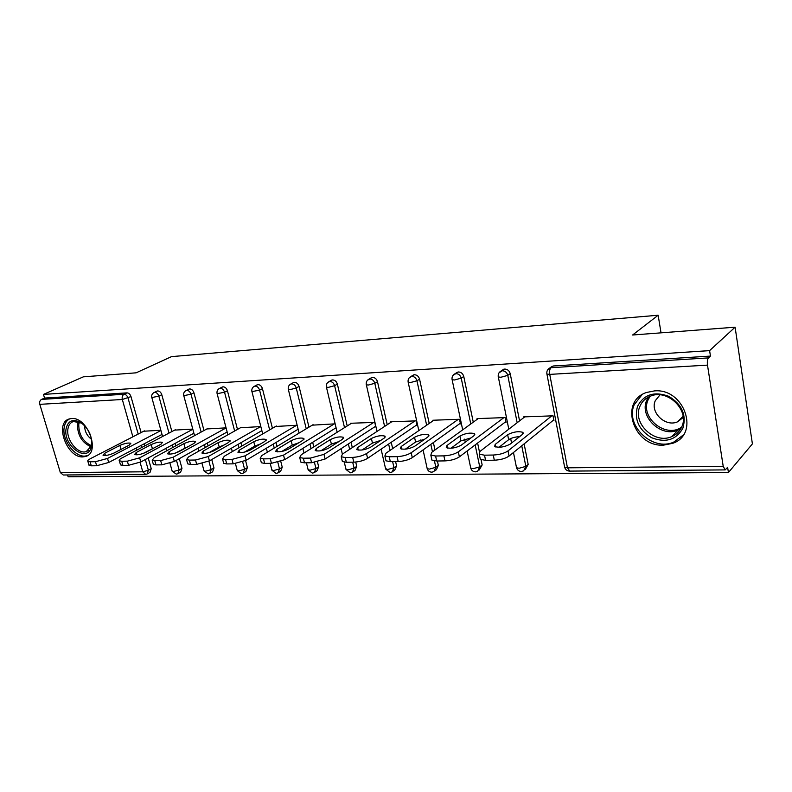 <?xml version="1.0" encoding="UTF-8"?>
<svg xmlns="http://www.w3.org/2000/svg" width="792" height="792" viewBox="0 0 792 792"><rect width="100%" height="100%" fill="white"/><g stroke="black" fill="none" stroke-linecap="round" stroke-linejoin="round"><path stroke-width="1.19" d="M82.952 456.905L85.506 456.499C100.861 453.014 87.744 416.74 71.636 418.542L69.488 418.899C54.054 422.443 66.865 458.212 82.952 456.905M663.498 445.153L672.774 443.302C700.207 434.125 684.298 388.001 654.41 390.911L646.559 392.476C618.621 401.425 633.58 447.104 663.498 445.153M145.312 474.368L63.261 474.992L60.35 472.586L39.808 404.346C39.313 402.039 39.887 400.396 41.54 399.406L44.56 398.069L43.461 394.406L83.348 376.843L136.125 372.824L171.508 356.628L658.152 315.236L632.6 335.006L735.105 327.195L752.4 443.886L728.432 472.537L727.62 467.329L725.195 469.903L723.215 466.349L707.494 365.122L549.747 374.388L567.448 467.815L723.215 466.349M67.597 474.962L68.132 476.764L728.432 472.537M661.033 332.838L658.152 315.236M550.282 367.637L553.361 365.983L710.454 356.083L709.602 350.618L735.105 327.195M553.361 365.983L551.004 367.706L708.493 357.905L710.454 356.083M708.493 357.905C707.424 359.281 707.088 361.687 707.494 365.122M43.461 394.406L709.602 350.618M523.69 417.681L523.532 416.899L553.024 415.82L553.954 420.71L552.697 420.76M44.56 398.069L126.997 392.872C128.809 392.99 130.145 394.228 130.977 396.574L141.095 432.59M144.233 443.787L144.827 445.876M148.213 457.954L151.232 468.706L150.005 472.398L147.748 473.656M179.319 458.657L181.972 468.359L180.665 472.111L178.497 473.359M156.628 391.307L157.687 390.931C159.578 391.06 160.954 392.317 161.796 394.713L171.894 431.571M175.131 443.381L175.804 445.846M211.741 459.538L213.998 467.993L212.612 471.824L210.533 473.042M188.516 389.337L189.684 388.912C191.654 389.04 193.07 390.327 193.921 392.773L203.99 430.511M207.336 443.025L208.108 445.916M245.579 460.617L247.391 467.607L245.916 471.517L243.956 472.705M221.79 387.288L223.077 386.813C225.126 386.932 226.581 388.248 227.433 390.753L237.481 429.422M240.926 442.708L241.808 446.084M280.794 461.459L282.249 467.211L280.685 471.19L278.853 472.349M256.529 385.15L257.945 384.615C260.093 384.734 261.588 386.08 262.449 388.634L272.438 428.294M276.012 442.451L277.002 446.401M317.473 461.954L318.661 466.795L316.998 470.854L315.315 471.963M292.832 382.932L294.396 382.318C296.644 382.437 298.188 383.813 299.049 386.427L308.979 427.135M312.682 442.282L313.8 446.896M355.717 462.053L356.737 466.359L354.974 470.498L353.46 471.537M330.808 380.625L332.551 379.913C334.887 380.031 336.491 381.437 337.352 384.11L347.213 425.938M351.044 442.213L352.311 447.609M395.604 461.578L396.584 465.904L394.723 470.131L393.406 471.072M370.577 378.22L372.507 377.388C374.962 377.517 376.616 378.952 377.487 381.695L387.238 424.71M391.228 442.282L392.664 448.609M437.392 461.003L438.352 465.419L436.382 469.735L435.273 470.567M412.256 375.715L414.414 374.745C416.988 374.873 418.701 376.339 419.572 379.15L429.214 423.453M433.373 442.54L434.986 449.975M481.081 459.736L482.16 464.924L479.229 470.002M455.994 373.121L458.42 371.973C461.112 372.091 462.894 373.596 463.765 376.477L473.269 422.166M477.616 443.045L479.447 451.876M524.116 443.886L528.175 464.399L525.403 469.379M501.94 370.428L504.672 369.052C507.504 369.181 509.355 370.715 510.226 373.675L519.562 420.869M504.841 422.393L506.038 422.354L505.078 417.582L477.051 418.612L477.2 419.315M459.35 423.958L460.489 423.918L459.499 419.265L432.828 420.245L432.967 420.869M416.028 425.443L417.117 425.403L416.117 420.859L390.694 421.799L390.822 422.364M374.735 426.848L375.774 426.819L374.755 422.383L350.51 423.274L350.628 423.799M335.155 423.839L312.256 425.165M335.333 428.205L336.184 428.175M297.158 425.245L275.576 426.482M297.703 429.492L298.198 429.472M260.835 426.581L240.481 427.739M226.076 427.858L206.87 428.947M192.783 429.086L174.656 430.106M160.865 430.264L143.748 431.224M493.248 455.034L484.516 455.182L485.575 460.33L494.317 460.202L493.248 455.034C499.495 454.687 504.415 453.311 508.018 450.905L551.757 415.859M484.516 455.182L479.269 454.202L479.962 451.43L524.759 416.859M522.542 434.313L522.958 432.353C518.324 431.046 513.226 431.838 507.652 434.719L495.158 444.441L494.663 446.54C499.356 447.896 504.534 447.084 510.206 444.104L522.542 434.313M508.018 450.905L509.058 456.073L553.796 419.869M509.058 456.073C505.464 458.499 500.554 459.875 494.317 460.202M485.575 460.33L480.338 459.33L479.982 457.627M519.631 436.62C514.958 436.927 511.295 437.956 508.652 439.699L499.019 447.282M443.876 455.865L435.59 456.004L436.689 461.013L444.955 460.894L443.876 455.865C449.816 455.529 454.628 454.182 458.311 451.836L503.88 417.632M435.59 456.004L430.828 455.113L431.729 452.341L478.219 418.572M474.022 435.649L474.596 433.689C470.3 432.472 465.399 433.254 459.895 436.036L446.926 445.53L446.272 447.619C450.618 448.876 455.588 448.074 461.192 445.213L474.022 435.649M458.311 451.836L459.38 456.865L505.89 421.601M459.38 456.865C455.707 459.231 450.895 460.578 444.955 460.894M436.689 461.013L431.917 460.093L431.59 458.568M470.973 437.917L460.924 440.887L450.945 448.262M397.069 456.647L389.218 456.776L390.337 461.657L398.178 461.548L397.069 456.647C402.732 456.321 407.444 455.014 411.206 452.727L458.36 419.305M389.218 456.776L384.882 455.964L385.981 453.202L433.937 420.205M427.957 436.917L428.68 434.957C424.68 433.828 419.968 434.61 414.533 437.283L401.148 446.559L400.346 448.638C404.385 449.816 409.167 449.014 414.691 446.252L427.957 436.917M411.206 452.727L412.295 457.627L460.34 423.245M412.295 457.627C408.543 459.924 403.841 461.231 398.178 461.548M390.337 461.657L385.991 460.815L385.684 459.449M424.75 439.174L415.582 442.015L405.346 449.173M352.658 457.39L345.193 457.509L346.332 462.271L353.786 462.162L352.658 457.39C358.063 457.073 362.667 455.806 366.488 453.568L415.028 420.898M345.193 457.509L341.233 456.766L342.52 454.024L391.753 421.76M384.17 438.125L385.021 436.164C381.298 435.115 376.754 435.887 371.398 438.471L357.657 447.539L356.707 449.608C360.469 450.697 365.082 449.915 370.527 447.242L384.17 438.125M366.488 453.568L367.597 458.34L416.978 424.789M367.597 458.34C363.785 460.588 359.182 461.865 353.786 462.162M346.332 462.271L342.362 461.498L342.075 460.281M380.764 440.401L372.458 443.084L362.063 450.005M310.444 458.093L303.346 458.212L304.494 462.845L311.583 462.746L310.444 458.093L323.987 454.37L373.725 422.423M303.346 458.212L299.723 457.528L301.198 454.796L351.519 423.245M342.481 439.273L343.471 437.323C339.986 436.342 335.6 437.105 330.313 439.61L316.265 448.46L315.176 450.529C318.701 451.549 323.146 450.767 328.522 448.193L342.481 439.273M323.987 454.37L325.116 459.023L375.646 426.264M325.116 459.023L311.583 462.746M304.494 462.845L300.871 462.142L300.594 461.053M338.857 441.589L331.393 444.104L320.918 450.777M270.28 458.766L263.518 458.875L264.677 463.399L271.428 463.31L270.28 458.766L283.546 455.133L334.303 423.878M263.518 458.875L260.192 458.251L261.835 455.539L313.097 424.661M302.762 440.372L303.871 438.431C300.604 437.511 296.366 438.263 291.149 440.689L276.844 449.351L275.626 451.4C278.923 452.351 283.219 451.579 288.526 449.084L302.762 440.372M283.546 455.133L284.684 459.667L336.085 427.739M284.684 459.667L271.428 463.31M264.677 463.399L261.35 462.756L261.103 461.776M298.851 442.758L292.248 445.084L281.784 451.47M637.55 406.276C643.926 394.426 654.291 391.1 668.656 396.277C681.981 404.316 686.713 414.978 682.843 428.294C676.022 440.005 665.597 443.134 651.559 437.689C638.669 429.799 633.996 419.334 637.55 406.276M681.764 426.838C689.842 410.395 667.666 388.654 650.638 396.089C645.51 398.089 641.916 401.554 639.867 406.474C632.214 423.077 654.439 444.441 671.576 436.699C676.318 434.739 679.714 431.452 681.764 426.838M683.209 417.503L677.477 421.859C665.428 427.324 649.826 412.345 655.291 400.683L660.003 394.862M641.985 394.733L634.253 404.672C624.819 425.294 652.41 451.767 673.695 442.114L683.199 435.075M65.993 429.185C67.775 420.79 72.656 418.532 80.636 422.413C88.407 428.145 92.12 435.689 91.753 445.055L91.248 447.401C87.021 463.112 63.32 445.787 65.993 429.185M83.239 424.344L81.427 423.057L73.448 421.512C70.29 422.562 68.439 425.165 67.864 429.323C66.152 440.085 78.141 454.648 86.239 451.588L91.238 446.173L91.823 441.223M69.646 418.849C66.528 420.493 64.677 423.552 64.103 428.026C62.014 441.392 76.874 459.429 86.922 455.628L85.506 456.499M91.585 439.372C87.001 435.907 84.675 431.333 84.605 425.641M232.006 459.409L225.571 459.518L226.74 463.934L233.175 463.845L232.006 459.409L245.015 455.855L296.653 425.264M225.571 459.518L222.512 458.934L224.314 456.242L276.378 426.007M264.855 441.411L266.092 439.481C263.023 438.629 258.925 439.372 253.777 441.718L239.243 450.193L237.907 452.232C240.996 453.123 245.154 452.361 250.391 449.945L264.855 441.411M245.015 455.855L246.173 460.291L298.138 429.224M246.173 460.291L233.175 463.845M226.74 463.934L223.681 463.33L223.443 462.459M260.627 443.906L254.885 446.015L244.53 452.103M195.515 460.013L189.367 460.122L190.535 464.439L196.683 464.35L195.515 460.013L208.266 456.548L260.657 426.591M189.367 460.122L186.546 459.588L188.496 456.925L241.253 427.304M228.66 442.411L230.007 440.491C227.126 439.689 223.146 440.431 218.067 442.698L203.346 451.004L201.891 453.024C204.791 453.856 208.831 453.103 213.989 450.767L228.66 442.411M208.266 456.548L209.425 460.875L261.865 430.63M209.425 460.875L196.683 464.35M190.535 464.439L187.724 463.884L187.506 463.092M224.027 445.045L219.176 446.896L209.048 452.658M160.667 460.597L154.786 460.697L155.965 464.914L161.845 464.835L160.667 460.597L173.171 457.212L226.086 427.918M154.786 460.697L152.193 460.202L154.282 457.568L207.613 428.541M194.05 443.362L195.505 441.461C192.783 440.708 188.922 441.431 183.922 443.639L169.033 451.777L167.468 453.776C170.211 454.549 174.121 453.806 179.21 451.539L194.05 443.362M173.171 457.212L174.339 461.439L227.146 431.967M174.339 461.439L161.845 464.835M155.965 464.914L153.361 464.409L153.163 463.696M188.912 446.193L175.26 453.133M127.354 461.162L121.73 461.251L122.918 465.379L128.532 465.3L127.354 461.162L139.63 457.845L192.832 429.264M121.73 461.251L119.325 460.796C118.751 460.172 119.483 459.301 121.552 458.182L175.369 429.729M160.925 444.272L162.479 442.391C159.915 441.679 156.163 442.401 151.222 444.54L136.214 452.509L134.541 454.499C137.125 455.222 140.927 454.489 145.946 452.291L160.925 444.272M139.63 457.845L140.798 461.974L193.891 433.224M140.798 461.974L128.532 465.3M122.918 465.379L120.513 464.904L120.325 464.27M155.103 447.391L143.134 453.489M95.476 461.696L90.1 461.785L91.288 465.815L96.664 465.745L95.476 461.696L107.524 458.449L160.944 430.541M90.1 461.785L87.872 461.36C87.318 460.756 88.1 459.895 90.219 458.776L144.431 430.868M129.195 445.153L130.848 443.282C128.413 442.619 124.77 443.322 119.899 445.411L104.772 453.212L103.01 455.182C105.455 455.865 109.157 455.143 114.107 453.004L129.195 445.153M107.524 458.449L108.702 462.488L162.013 434.422M108.702 462.488L96.664 465.745M91.288 465.815L88.892 464.805M122.235 448.777L112.87 453.588M552.242 366.201L549.886 367.924L551.004 367.706C549.717 368.993 549.302 371.22 549.747 374.388L546.926 374.072L546.807 373.359M547.371 370.359L549.886 367.924C547.47 369.27 546.48 371.319 546.926 374.072L564.637 467.231L567.448 467.815L569.775 471.101L724.967 469.903M60.35 472.586L142.768 471.814L140.095 462.34M136.66 450.193L136.056 448.084M132.878 436.818L122.314 399.495L39.808 404.346M41.54 399.406L124.017 394.277L126.997 392.872M130.977 396.574L122.314 399.495C121.819 397.049 122.384 395.307 124.017 394.277C125.839 394.396 127.175 395.634 128.017 397.99L138.174 434.085M145.332 459.518L148.371 470.29L147.144 473.992L145.649 474.358L142.768 471.814L148.371 470.29L151.232 468.706M510.226 373.675L507.781 375.378L517.176 422.71M521.76 445.797L525.838 466.369L528.175 464.399M569.547 471.101C567.052 470.943 565.409 469.656 564.637 467.231L564.468 466.369M521.512 471.468L523.641 470.864L525.838 466.369L519.097 468.27L516.523 467.735L516.364 466.953M503.663 369.25L501.197 370.933C498.821 372.24 497.861 374.25 498.307 376.962L500.881 377.259L507.781 375.378C506.9 372.408 505.048 370.864 502.217 370.745L499 372.854M463.765 376.477L461.221 378.15L470.785 423.967M475.16 444.906L479.734 466.844L482.16 464.924M419.572 379.15L416.948 380.784L426.65 425.215M428.809 435.075L428.967 435.818M430.828 444.362L432.462 451.816M434.442 460.904L435.838 467.3L438.352 465.419M377.487 381.695L374.794 383.298L384.615 426.433M388.625 444.055L390.06 450.391M392.614 461.617L394.01 467.735L396.584 465.904M337.352 384.11L334.61 385.684L344.52 427.63M348.371 443.946L349.648 449.351M352.678 462.182L354.093 468.151L356.737 466.359M299.049 386.427L296.248 387.971L306.237 428.789M309.949 443.975L311.078 448.599M314.483 462.518L315.958 468.547L318.661 466.795M262.449 388.634L259.598 390.159L269.646 429.917M273.24 444.114L274.24 448.064M277.843 462.36L279.507 468.923L282.249 467.211M227.433 390.753L224.552 392.238L234.65 431.016M238.115 444.332L238.996 447.718M242.689 461.894L244.609 469.29L247.391 467.607M193.921 392.773L191.001 394.238L201.128 432.076M204.484 444.609L205.257 447.51M208.91 461.162L211.187 469.636L213.998 467.993M161.796 394.713L158.845 396.148L169.003 433.095M172.25 444.946L172.933 447.411M176.458 460.251L179.131 469.973L181.972 468.359M141.332 445.312L141.926 447.411M508.791 429.185L498.198 376.329M475.626 471.824L477.655 471.26L479.734 466.844L473.121 468.706L470.765 468.211L470.616 467.498M457.499 372.151L454.945 373.794C452.608 375.071 451.668 377.051 452.123 379.714L454.469 379.982L461.221 378.15C460.35 375.26 458.568 373.755 455.865 373.626L453.034 375.319M462.686 429.858L452.014 379.13M431.937 472.161L433.868 471.626L435.838 467.3L429.353 469.112L427.205 468.666L427.056 468.022M413.582 374.903L410.949 376.527C408.642 377.774 407.722 379.705 408.187 382.328L410.335 382.576L416.948 380.784C416.077 377.962 414.355 376.497 411.791 376.368L409.286 377.744M418.82 430.61L408.078 381.803M390.288 472.478L392.149 471.973L394.01 467.735L387.644 469.507L385.536 468.508M371.745 377.527L369.042 379.12C366.765 380.338 365.864 382.239 366.33 384.813L368.31 385.041L374.794 383.298C373.923 380.546 372.26 379.111 369.805 378.982L367.597 380.111M377.022 431.412L366.231 384.338M350.539 472.784L352.331 472.309L354.093 468.151L347.856 469.884L345.906 468.973M331.848 380.031L329.086 381.595C326.839 382.783 325.957 384.655 326.433 387.189L328.244 387.397L334.61 385.684C333.739 383.001 332.135 381.595 329.789 381.467L327.819 382.407M337.154 432.244L326.334 386.753M312.573 473.081L314.305 472.616L315.958 468.547L309.84 470.24L308.038 469.408M293.763 382.427L290.951 383.962C288.733 385.13 287.862 386.951 288.337 389.446L290.011 389.644L296.248 387.971C295.386 385.348 293.832 383.971 291.585 383.843L289.842 384.635M299.089 433.095L288.248 389.06M276.269 473.359L277.942 472.923L279.507 468.923L273.497 470.587L271.834 469.824M257.36 384.714L254.499 386.219C252.311 387.367 251.45 389.159 251.935 391.604L259.598 390.159C258.737 387.595 257.242 386.248 255.093 386.12L253.529 386.783M262.706 433.947L251.846 391.258M241.52 473.626L243.134 473.2L244.609 469.29L238.709 470.913L237.164 470.21M222.532 386.902L219.641 388.387C217.473 389.506 216.632 391.268 217.117 393.673L224.552 392.238C223.7 389.733 222.235 388.417 220.176 388.288L218.78 388.862M227.888 434.808L217.038 393.357M202.069 463.597L204.049 470.943L208.227 473.883L209.801 473.477L211.187 469.636L205.385 471.22L203.96 470.587M189.179 389.001L186.259 390.456C184.12 391.555 183.289 393.277 183.774 395.653L191.001 394.238C190.149 391.783 188.734 390.496 186.763 390.367L185.496 390.862M194.545 435.649L183.704 395.366M169.983 463.27L172.191 471.26L176.289 474.131L177.824 473.735L179.131 469.973L173.438 471.527L172.102 470.943M157.222 391.01L154.272 392.446C152.153 393.515 151.341 395.218 151.826 397.544L158.845 396.148C158.004 393.753 156.628 392.486 154.737 392.357L153.589 392.792M162.588 436.491L151.757 397.287M507.652 434.719L508.652 439.699M495.158 444.441L495.683 446.985M459.895 436.036L460.924 440.887M446.926 445.53L447.48 448.104M414.533 437.283L415.582 442.015M401.148 446.559L401.732 449.143M371.398 438.471L372.458 443.084M357.657 447.539L358.261 450.113M330.313 439.61L331.393 444.104M316.265 448.46L316.889 451.024M291.149 440.689L292.248 445.084M276.844 449.351L277.487 451.876M680.793 428.779L678.091 430.115C661.082 437.847 639.085 416.75 646.708 400.297L648.381 397.089M650.083 396.297L648.014 400.039C639.837 417.532 665.785 438.689 681.635 427.135M91.04 446.767C82.091 442.758 77.576 435.412 77.477 424.71L78.25 421.621M79.339 422.007L78.764 424.512C78.784 434.531 82.992 441.589 91.387 445.688M253.777 441.718L254.885 446.015M239.243 450.193L239.897 452.687M218.067 442.698L219.176 446.896M203.346 451.004L203.999 453.44M183.922 443.639L185.031 447.747M169.033 451.777L169.696 454.153M151.222 444.54L152.351 448.559M136.214 452.509L136.868 454.836M119.899 445.411L121.028 449.341M104.772 453.212L105.435 455.479M674.111 441.946L672.774 443.302M510.672 438.56L511.563 443.025M513.463 452.499L516.523 467.735C517.285 470.072 518.869 471.319 521.275 471.478M464.647 439.144L465.28 442.164M467.141 450.985L470.765 468.211C471.517 470.468 473.052 471.676 475.378 471.834M420.859 439.867L421.245 441.639M423.067 449.915L427.205 468.666C427.937 470.844 429.422 472.012 431.67 472.171M379.15 440.669L379.309 441.372M381.101 449.173L385.664 469.092L390.02 472.487M341.075 448.678L342.372 454.123M344.282 462.152L346.025 469.498L350.272 472.794M302.861 448.381L304.009 453.034M306.415 462.825L308.157 469.884L312.305 473.081M266.34 448.232L267.35 452.212M270.181 463.33L271.943 470.26L275.992 473.368M231.403 448.203L232.294 451.608M235.452 463.667L237.273 470.606L241.233 473.636M197.941 448.262L198.733 451.173M165.875 448.401L166.558 450.876M522.958 432.353L523.205 433.61M479.269 454.202L480.338 459.33M474.596 433.689L474.834 434.818M430.828 455.113L431.917 460.093M428.68 434.957L428.898 435.976M384.882 455.964L385.991 460.815M385.021 436.164L385.229 437.085M341.233 456.766L342.362 461.498M343.471 437.323L343.669 438.154M299.723 457.528L300.871 462.142M303.871 438.431L304.059 439.174M260.192 458.251L261.35 462.756M678.091 430.115L671.576 436.699M677.477 421.859L683.08 416.305M81.427 423.057L80.636 422.413M88.318 450.539L86.239 451.588M91.238 446.173L91.248 447.401M266.092 439.481L266.26 440.154M222.512 458.934L223.681 463.33M230.007 440.491L230.165 441.094M186.546 459.588L187.724 463.884M195.505 441.461L195.654 442.005M152.193 460.202L153.361 464.409M119.325 460.796L120.513 464.904M87.872 461.36L89.06 465.379"/></g></svg>
